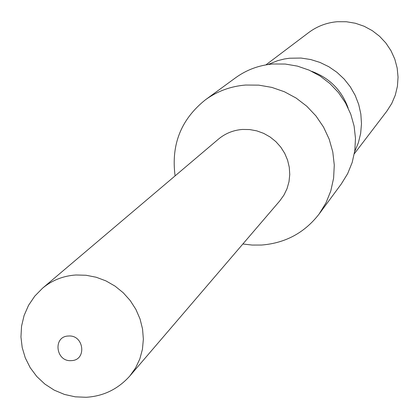 <?xml version="1.0" encoding="UTF-8"?>
<svg xmlns="http://www.w3.org/2000/svg" width="419" height="419" viewBox="0 0 419 419"><rect width="100%" height="100%" fill="white"/><g stroke="black" fill="none" stroke-linecap="round" stroke-linejoin="round"><path stroke-width="0.63" d="M354.322 153.763L386.884 111.108L391.755 103.477L395.3 95.123L397.422 86.272L398.05 77.154L397.17 68.03L394.803 59.142L391.006 50.741L385.889 43.052L379.583 36.291L372.271 30.645L364.148 26.261L355.443 23.265L346.393 21.741L337.243 21.72C326.663 22.647 317.157 26.256 308.724 32.541L265.903 64.882M354.673 151.652L358.365 142.779L360.654 133.404L361.487 123.752L360.838 114.036L358.716 104.488L355.171 95.338L350.284 86.796L344.172 79.065L336.97 72.33L328.857 66.747L320.022 62.447L310.668 59.524L301.02 58.052L289.566 58.225L284.391 58.985L277.645 60.661L268.013 64.542M348.116 107.924C341.585 90.148 329.449 77.95 311.71 71.33M341.328 183.931L347.655 173.665L352.196 162.441L354.83 150.557L355.48 138.338L354.113 126.114L350.766 114.209L345.528 102.954L338.536 92.657L329.978 83.601L320.09 76.028L309.143 70.151L297.432 66.118L285.287 64.049L273.026 63.981C259.204 65.144 246.749 69.722 235.661 77.719L205.54 99.717C217.409 91.153 230.759 86.262 245.592 85.041L258.748 85.136L271.795 87.388L284.375 91.74L296.144 98.072L306.776 106.227L315.989 115.974L323.52 127.046L329.172 139.145L332.786 151.929L334.278 165.06L333.608 178.175L330.801 190.917L325.945 202.948L319.178 213.947L341.328 183.931M242.868 243.994L252.165 245.063L261.498 245.047C285.381 243.151 304.608 232.786 319.178 213.947M175.095 175.875C170.968 144.55 181.118 119.164 205.54 99.717M42.597 288.162L218.446 139.139C225.322 133.41 233.299 130.178 242.365 129.45L249.619 129.55L256.8 130.869L263.692 133.373L270.108 136.997L275.859 141.627L280.777 147.137L284.721 153.364L287.581 160.137L289.272 167.249L289.754 174.503L289.005 181.689L287.057 188.602L283.967 195.044L279.824 200.837L129.9 375.911L135.609 367.887L139.831 358.926L142.439 349.268L143.361 339.201L142.554 329.004L140.046 318.979L135.897 309.411L130.23 300.575L123.212 292.734L115.042 286.114L105.955 280.903L96.218 277.247L86.11 275.262L75.928 274.99C63.217 275.849 52.108 280.243 42.597 288.162L34.782 296.118L28.539 305.351L24.093 315.507L21.552 326.197L20.95 336.996L22.202 347.561L25.287 357.889L30.189 367.662L36.788 376.508L44.891 384.097L54.219 390.147L64.458 394.436L75.231 396.83L86.152 397.28C103.477 396.233 118.058 389.11 129.9 375.911M71.288 360.623C87.063 360.445 84.114 334.608 68.444 336.022C52.668 336.274 55.68 362.011 71.288 360.623"/></g></svg>
